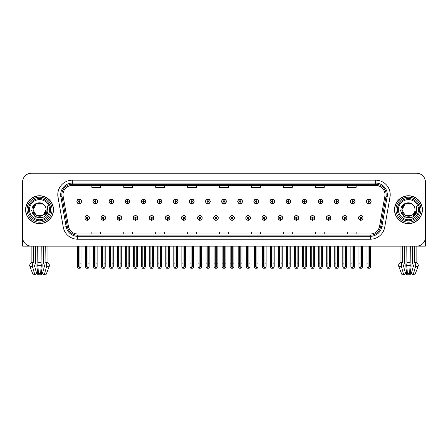 <?xml version="1.0" encoding="UTF-8"?>
<svg xmlns="http://www.w3.org/2000/svg" width="448" height="448" viewBox="0 0 448 448"><rect width="100%" height="100%" fill="white"/><g stroke="black" fill="none" stroke-linecap="round" stroke-linejoin="round"><path stroke-width="0.67" d="M229.723 217.941A2.324 2.324 0 0 0 232.047 220.265A2.324 2.324 0 0 0 234.371 217.941A2.324 2.324 0 0 0 232.047 215.617A2.324 2.324 0 0 0 229.723 217.941M245.818 217.941A2.324 2.324 0 0 0 248.142 220.265A2.324 2.324 0 0 0 250.466 217.941A2.324 2.324 0 0 0 248.142 215.617A2.324 2.324 0 0 0 245.818 217.941M261.906 217.941A2.324 2.324 0 0 0 264.23 220.265A2.324 2.324 0 0 0 266.554 217.941A2.324 2.324 0 0 0 264.23 215.617A2.324 2.324 0 0 0 261.906 217.941M310.19 217.941A2.324 2.324 0 0 0 312.514 220.265A2.324 2.324 0 0 0 314.838 217.941A2.324 2.324 0 0 0 312.514 215.617A2.324 2.324 0 0 0 310.19 217.941M342.373 217.941A2.324 2.324 0 0 0 344.697 220.265A2.324 2.324 0 0 0 347.021 217.941A2.324 2.324 0 0 0 344.697 215.617A2.324 2.324 0 0 0 342.373 217.941M326.284 217.941A2.324 2.324 0 0 0 328.608 220.265A2.324 2.324 0 0 0 330.932 217.941A2.324 2.324 0 0 0 328.608 215.617A2.324 2.324 0 0 0 326.284 217.941M278.001 217.941A2.324 2.324 0 0 0 280.325 220.265A2.324 2.324 0 0 0 282.649 217.941A2.324 2.324 0 0 0 280.325 215.617A2.324 2.324 0 0 0 278.001 217.941M213.629 217.941A2.324 2.324 0 0 0 215.953 220.265A2.324 2.324 0 0 0 218.277 217.941A2.324 2.324 0 0 0 215.953 215.617A2.324 2.324 0 0 0 213.629 217.941M197.534 217.941A2.324 2.324 0 0 0 199.858 220.265A2.324 2.324 0 0 0 202.182 217.941A2.324 2.324 0 0 0 199.858 215.617A2.324 2.324 0 0 0 197.534 217.941M181.446 217.941A2.324 2.324 0 0 0 183.77 220.265A2.324 2.324 0 0 0 186.094 217.941A2.324 2.324 0 0 0 183.77 215.617A2.324 2.324 0 0 0 181.446 217.941M165.351 217.941A2.324 2.324 0 0 0 167.675 220.265A2.324 2.324 0 0 0 169.999 217.941A2.324 2.324 0 0 0 167.675 215.617A2.324 2.324 0 0 0 165.351 217.941M149.257 217.941A2.324 2.324 0 0 0 151.581 220.265A2.324 2.324 0 0 0 153.905 217.941A2.324 2.324 0 0 0 151.581 215.617A2.324 2.324 0 0 0 149.257 217.941M133.162 217.941A2.324 2.324 0 0 0 135.486 220.265A2.324 2.324 0 0 0 137.81 217.941A2.324 2.324 0 0 0 135.486 215.617A2.324 2.324 0 0 0 133.162 217.941M117.068 217.941A2.324 2.324 0 0 0 119.392 220.265A2.324 2.324 0 0 0 121.716 217.941A2.324 2.324 0 0 0 119.392 215.617A2.324 2.324 0 0 0 117.068 217.941M100.979 217.941A2.324 2.324 0 0 0 103.303 220.265A2.324 2.324 0 0 0 105.627 217.941A2.324 2.324 0 0 0 103.303 215.617A2.324 2.324 0 0 0 100.979 217.941M84.885 217.941A2.324 2.324 0 0 0 87.209 220.265A2.324 2.324 0 0 0 89.533 217.941A2.324 2.324 0 0 0 87.209 215.617A2.324 2.324 0 0 0 84.885 217.941M294.095 217.941A2.324 2.324 0 0 0 296.419 220.265A2.324 2.324 0 0 0 298.743 217.941A2.324 2.324 0 0 0 296.419 215.617A2.324 2.324 0 0 0 294.095 217.941M221.676 201.443A2.324 2.324 0 0 0 224 203.767A2.324 2.324 0 0 0 226.324 201.443A2.324 2.324 0 0 0 224 199.119A2.324 2.324 0 0 0 221.676 201.443M237.77 201.443A2.324 2.324 0 0 0 240.094 203.767A2.324 2.324 0 0 0 242.418 201.443A2.324 2.324 0 0 0 240.094 199.119A2.324 2.324 0 0 0 237.77 201.443M253.865 201.443A2.324 2.324 0 0 0 256.189 203.767A2.324 2.324 0 0 0 258.513 201.443A2.324 2.324 0 0 0 256.189 199.119A2.324 2.324 0 0 0 253.865 201.443M302.142 201.443A2.324 2.324 0 0 0 304.466 203.767A2.324 2.324 0 0 0 306.79 201.443A2.324 2.324 0 0 0 304.466 199.119A2.324 2.324 0 0 0 302.142 201.443M318.237 201.443A2.324 2.324 0 0 0 320.561 203.767A2.324 2.324 0 0 0 322.885 201.443A2.324 2.324 0 0 0 320.561 199.119A2.324 2.324 0 0 0 318.237 201.443M334.326 201.443A2.324 2.324 0 0 0 336.65 203.767A2.324 2.324 0 0 0 338.974 201.443A2.324 2.324 0 0 0 336.65 199.119A2.324 2.324 0 0 0 334.326 201.443M269.954 201.443A2.324 2.324 0 0 0 272.278 203.767A2.324 2.324 0 0 0 274.602 201.443A2.324 2.324 0 0 0 272.278 199.119A2.324 2.324 0 0 0 269.954 201.443M350.42 201.443A2.324 2.324 0 0 0 352.744 203.767A2.324 2.324 0 0 0 355.068 201.443A2.324 2.324 0 0 0 352.744 199.119A2.324 2.324 0 0 0 350.42 201.443M205.582 201.443A2.324 2.324 0 0 0 207.906 203.767A2.324 2.324 0 0 0 210.23 201.443A2.324 2.324 0 0 0 207.906 199.119A2.324 2.324 0 0 0 205.582 201.443M189.487 201.443A2.324 2.324 0 0 0 191.811 203.767A2.324 2.324 0 0 0 194.135 201.443A2.324 2.324 0 0 0 191.811 199.119A2.324 2.324 0 0 0 189.487 201.443M173.398 201.443A2.324 2.324 0 0 0 175.722 203.767A2.324 2.324 0 0 0 178.046 201.443A2.324 2.324 0 0 0 175.722 199.119A2.324 2.324 0 0 0 173.398 201.443M157.304 201.443A2.324 2.324 0 0 0 159.628 203.767A2.324 2.324 0 0 0 161.952 201.443A2.324 2.324 0 0 0 159.628 199.119A2.324 2.324 0 0 0 157.304 201.443M141.21 201.443A2.324 2.324 0 0 0 143.534 203.767A2.324 2.324 0 0 0 145.858 201.443A2.324 2.324 0 0 0 143.534 199.119A2.324 2.324 0 0 0 141.21 201.443M125.115 201.443A2.324 2.324 0 0 0 127.439 203.767A2.324 2.324 0 0 0 129.763 201.443A2.324 2.324 0 0 0 127.439 199.119A2.324 2.324 0 0 0 125.115 201.443M109.026 201.443A2.324 2.324 0 0 0 111.35 203.767A2.324 2.324 0 0 0 113.674 201.443A2.324 2.324 0 0 0 111.35 199.119A2.324 2.324 0 0 0 109.026 201.443M92.932 201.443A2.324 2.324 0 0 0 95.256 203.767A2.324 2.324 0 0 0 97.58 201.443A2.324 2.324 0 0 0 95.256 199.119A2.324 2.324 0 0 0 92.932 201.443M76.838 201.443A2.324 2.324 0 0 0 79.162 203.767A2.324 2.324 0 0 0 81.486 201.443A2.324 2.324 0 0 0 79.162 199.119A2.324 2.324 0 0 0 76.838 201.443M286.048 201.443A2.324 2.324 0 0 0 288.372 203.767A2.324 2.324 0 0 0 290.696 201.443A2.324 2.324 0 0 0 288.372 199.119A2.324 2.324 0 0 0 286.048 201.443M358.467 217.941A2.324 2.324 0 0 0 360.791 220.265A2.324 2.324 0 0 0 363.115 217.941A2.324 2.324 0 0 0 360.791 215.617A2.324 2.324 0 0 0 358.467 217.941M366.514 201.443A2.324 2.324 0 0 0 368.838 203.767A2.324 2.324 0 0 0 371.162 201.443A2.324 2.324 0 0 0 368.838 199.119A2.324 2.324 0 0 0 366.514 201.443M409.965 246.148L409.965 262.606A3.198 0.829 90 0 0 410.239 264.986L409.494 273.678L410.189 274.764L411.034 266.661A3.198 0.829 90 0 0 410.816 263.088L410.715 246.148L412.569 246.148L412.569 262.606A3.198 2.257 -90 0 0 413.319 264.986L413.582 265.574L411.281 273.678L413.185 274.764L415.486 266.661A3.198 2.257 -90 0 0 414.898 263.088L414.624 262.606L416.881 262.606L416.881 246.148L425.37 246.148L425.37 181.95A8.714 8.714 0 0 0 416.651 173.236L31.349 173.236A8.714 8.714 0 0 0 22.63 181.95L22.63 246.148L31.119 246.148L31.119 262.606L33.376 262.606L33.102 263.088A3.198 2.257 90 0 0 32.514 266.661L34.815 274.764L36.719 273.678L34.418 265.574L34.681 264.986A3.198 2.257 90 0 0 35.431 262.606L35.431 246.148L37.285 246.148L37.184 263.088A3.198 0.829 -90 0 0 36.966 266.661L37.811 274.764L38.506 273.678L37.761 264.986A3.198 0.829 -90 0 0 38.035 262.606L38.035 246.148M41.042 246.148L41.042 262.606A3.198 0.829 90 0 0 41.317 264.986L40.572 273.678L41.266 274.764L42.112 266.661A3.198 0.829 90 0 0 41.894 263.088L41.793 246.148L43.646 246.148L43.646 262.606A3.198 2.257 -90 0 0 44.397 264.986L44.66 265.574L42.358 273.678L44.262 274.764L45.993 274.764L49.134 266.661A3.198 3.086 90 0 0 48.334 263.088L48.048 262.825A0.291 0.28 -90 0 1 47.958 262.606L47.958 246.148L48.832 246.148M399.168 246.148L400.042 246.148L400.042 262.606L402.298 262.606L402.024 263.088A3.198 2.257 90 0 0 401.436 266.661L403.738 274.764L405.642 273.678L403.34 265.574L403.603 264.986A3.198 2.257 90 0 0 404.354 262.606L404.354 246.148L406.207 246.148L406.106 263.088A3.198 0.829 -90 0 0 405.888 266.661L406.734 274.764L407.428 273.678L406.683 264.986A3.198 0.829 -90 0 0 406.958 262.606L406.958 246.148M25.598 209.692A13.944 13.944 0 0 0 39.542 223.636A13.944 13.944 0 0 0 53.48 209.692A13.944 13.944 0 0 0 39.542 195.748A13.944 13.944 0 0 0 25.598 209.692M394.52 209.692A13.944 13.944 0 0 0 408.458 223.636A13.944 13.944 0 0 0 422.402 209.692A13.944 13.944 0 0 0 408.458 195.748A13.944 13.944 0 0 0 394.52 209.692M63.011 194.706A9.296 9.296 0 0 1 72.307 185.41L375.693 185.41A9.296 9.296 0 0 1 384.849 196.319L379.562 226.296A9.296 9.296 0 0 1 370.406 233.979L77.594 233.979A9.296 9.296 0 0 1 68.438 226.296L63.151 196.319A9.296 9.296 0 0 1 63.011 194.706M61.846 194.706A10.455 10.455 0 0 0 62.009 196.521L67.295 226.498A10.455 10.455 0 0 0 77.594 235.138L370.406 235.138A10.455 10.455 0 0 0 380.705 226.498L385.991 196.521A10.455 10.455 0 0 0 375.693 184.246L72.307 184.246A10.455 10.455 0 0 0 61.846 194.706M58.005 197.226A14.526 14.526 0 0 1 72.307 180.18L375.693 180.18A14.526 14.526 0 0 1 389.995 197.226L384.714 227.203A14.526 14.526 0 0 1 370.406 239.21L77.594 239.21A14.526 14.526 0 0 1 63.286 227.203L58.005 197.226L60.861 196.722A11.62 11.62 0 0 1 72.307 183.086L375.693 183.086A11.62 11.62 0 0 1 387.139 196.722L381.853 226.699A11.62 11.62 0 0 1 370.406 236.303L77.594 236.303A11.62 11.62 0 0 1 66.147 226.699L60.861 196.722A11.62 11.62 0 0 1 60.687 194.706M416.651 173.236L31.349 173.236M22.63 181.95L22.63 237.434A8.714 8.714 0 0 0 31.349 246.148L416.651 246.148A8.714 8.714 0 0 0 425.37 237.434L425.37 181.95M219.643 185.41L219.643 187.376L228.357 187.376L228.357 185.41M187.69 185.41L187.69 187.376L196.403 187.376L196.403 185.41M155.736 185.41L155.736 187.376L164.45 187.376L164.45 185.41M123.782 185.41L123.782 187.376L132.496 187.376L132.496 185.41M91.829 185.41L91.829 187.376L100.542 187.376L100.542 185.41M251.597 185.41L251.597 187.376L260.31 187.376L260.31 185.41M283.55 185.41L283.55 187.376L292.264 187.376L292.264 185.41M315.504 185.41L315.504 187.376L324.218 187.376L324.218 185.41M347.458 185.41L347.458 187.376L356.171 187.376L356.171 185.41M228.357 233.979L228.357 232.014L219.643 232.014L219.643 233.979M196.403 233.979L196.403 232.014L187.69 232.014L187.69 233.979M164.45 233.979L164.45 232.014L155.736 232.014L155.736 233.979M132.496 233.979L132.496 232.014L123.782 232.014L123.782 233.979M100.542 233.979L100.542 232.014L91.829 232.014L91.829 233.979M260.31 233.979L260.31 232.014L251.597 232.014L251.597 233.979M292.264 233.979L292.264 232.014L283.55 232.014L283.55 233.979M324.218 233.979L324.218 232.014L315.504 232.014L315.504 233.979M356.171 233.979L356.171 232.014L347.458 232.014L347.458 233.979M361.519 246.148L361.519 266.566L360.791 267.602L360.063 266.566L360.063 263.872L358.904 263.872L358.904 266.773L359.744 268.229L361.844 268.229L362.678 266.773L362.678 246.148M360.758 218.669L360.696 220.119A2.178 2.178 0 0 1 358.613 217.941A2.178 2.178 0 0 1 360.791 215.762A2.178 2.178 0 0 1 362.97 217.941A2.178 2.178 0 0 1 360.886 220.119L360.825 218.669A0.728 0.728 0 0 0 361.519 217.941A0.728 0.728 0 0 0 360.791 217.218A0.728 0.728 0 0 0 360.063 217.941A0.728 0.728 0 0 0 360.758 218.669L360.78 218.232A0.291 0.291 0 0 1 360.5 217.941A0.291 0.291 0 0 1 360.791 217.655A0.291 0.291 0 0 1 361.082 217.941A0.291 0.291 0 0 1 360.802 218.232L360.825 218.669M358.904 246.148L358.904 263.872M360.063 246.148L360.063 263.872M361.519 263.872L362.678 263.872M369.566 246.148L369.566 266.566L368.838 267.602L368.11 266.566L368.11 263.872L366.951 263.872L366.951 266.773L367.791 268.229L369.886 268.229L370.726 266.773L370.726 246.148M368.805 202.171L368.743 203.622A2.178 2.178 0 0 1 366.66 201.443A2.178 2.178 0 0 1 368.838 199.265A2.178 2.178 0 0 1 371.017 201.443A2.178 2.178 0 0 1 368.934 203.622L368.872 202.171A0.728 0.728 0 0 0 369.566 201.443A0.728 0.728 0 0 0 368.838 200.715A0.728 0.728 0 0 0 368.11 201.443A0.728 0.728 0 0 0 368.805 202.171L368.827 201.734A0.291 0.291 0 0 1 368.547 201.443A0.291 0.291 0 0 1 368.838 201.152A0.291 0.291 0 0 1 369.13 201.443A0.291 0.291 0 0 1 368.85 201.734L368.872 202.171M366.951 246.148L366.951 263.872M368.11 246.148L368.11 263.872M369.566 263.872L370.726 263.872M345.425 246.148L345.425 266.566L344.697 267.602L343.974 266.566L343.974 263.872L342.81 263.872L342.81 266.773L343.65 268.229L345.75 268.229L346.584 266.773L346.584 246.148M344.669 218.669L344.602 220.119A2.178 2.178 0 0 1 342.518 217.941A2.178 2.178 0 0 1 344.697 215.762A2.178 2.178 0 0 1 346.875 217.941A2.178 2.178 0 0 1 344.792 220.119L344.73 218.669A0.728 0.728 0 0 0 345.425 217.941A0.728 0.728 0 0 0 344.697 217.218A0.728 0.728 0 0 0 343.974 217.941A0.728 0.728 0 0 0 344.669 218.669L344.686 218.232A0.291 0.291 0 0 1 344.406 217.941A0.291 0.291 0 0 1 344.697 217.655A0.291 0.291 0 0 1 344.988 217.941A0.291 0.291 0 0 1 344.714 218.232L344.73 218.669M342.81 246.148L342.81 263.872M343.974 246.148L343.974 263.872M345.425 263.872L346.584 263.872M329.33 246.148L329.33 266.566L328.608 267.602L327.88 266.566L327.88 263.872L326.715 263.872L326.715 266.773L327.555 268.229L329.655 268.229L330.495 266.773L330.495 246.148M328.574 218.669L328.513 220.119A2.178 2.178 0 0 1 326.424 217.941A2.178 2.178 0 0 1 328.608 215.762A2.178 2.178 0 0 1 330.786 217.941A2.178 2.178 0 0 1 328.703 220.119L328.636 218.669A0.728 0.728 0 0 0 329.33 217.941A0.728 0.728 0 0 0 328.608 217.218A0.728 0.728 0 0 0 327.88 217.941A0.728 0.728 0 0 0 328.574 218.669L328.591 218.232A0.291 0.291 0 0 1 328.317 217.941A0.291 0.291 0 0 1 328.608 217.655A0.291 0.291 0 0 1 328.894 217.941A0.291 0.291 0 0 1 328.619 218.232L328.636 218.669M326.715 246.148L326.715 263.872M327.88 246.148L327.88 263.872M329.33 263.872L330.495 263.872M313.236 246.148L313.236 266.566L312.514 267.602L311.786 266.566L311.786 263.872L310.626 263.872L310.626 266.773L311.461 268.229L313.561 268.229L314.401 266.773L314.401 246.148M312.48 218.669L312.418 220.119A2.178 2.178 0 0 1 310.335 217.941A2.178 2.178 0 0 1 312.514 215.762A2.178 2.178 0 0 1 314.692 217.941A2.178 2.178 0 0 1 312.609 220.119L312.542 218.669A0.728 0.728 0 0 0 313.236 217.941A0.728 0.728 0 0 0 312.514 217.218A0.728 0.728 0 0 0 311.786 217.941A0.728 0.728 0 0 0 312.48 218.669L312.502 218.232A0.291 0.291 0 0 1 312.222 217.941A0.291 0.291 0 0 1 312.514 217.655A0.291 0.291 0 0 1 312.805 217.941A0.291 0.291 0 0 1 312.525 218.232L312.542 218.669M310.626 246.148L310.626 263.872M311.786 246.148L311.786 263.872M313.236 263.872L314.401 263.872M353.472 246.148L353.472 266.566L352.744 267.602L352.022 266.566L352.022 263.872L350.857 263.872L350.857 266.773L351.697 268.229L353.797 268.229L354.631 266.773L354.631 246.148M352.716 202.171L352.649 203.622A2.178 2.178 0 0 1 350.566 201.443A2.178 2.178 0 0 1 352.744 199.265A2.178 2.178 0 0 1 354.922 201.443A2.178 2.178 0 0 1 352.839 203.622L352.778 202.171A0.728 0.728 0 0 0 353.472 201.443A0.728 0.728 0 0 0 352.744 200.715A0.728 0.728 0 0 0 352.022 201.443A0.728 0.728 0 0 0 352.716 202.171L352.733 201.734A0.291 0.291 0 0 1 352.453 201.443A0.291 0.291 0 0 1 352.744 201.152A0.291 0.291 0 0 1 353.035 201.443A0.291 0.291 0 0 1 352.755 201.734L352.778 202.171M350.857 246.148L350.857 263.872M352.022 246.148L352.022 263.872M353.472 263.872L354.631 263.872M337.378 246.148L337.378 266.566L336.65 267.602L335.927 266.566L335.927 263.872L334.762 263.872L334.762 266.773L335.602 268.229L337.702 268.229L338.542 266.773L338.542 246.148M336.622 202.171L336.554 203.622A2.178 2.178 0 0 1 334.471 201.443A2.178 2.178 0 0 1 336.65 199.265A2.178 2.178 0 0 1 338.828 201.443A2.178 2.178 0 0 1 336.745 203.622L336.683 202.171A0.728 0.728 0 0 0 337.378 201.443A0.728 0.728 0 0 0 336.65 200.715A0.728 0.728 0 0 0 335.927 201.443A0.728 0.728 0 0 0 336.622 202.171L336.638 201.734A0.291 0.291 0 0 1 336.364 201.443A0.291 0.291 0 0 1 336.65 201.152A0.291 0.291 0 0 1 336.941 201.443A0.291 0.291 0 0 1 336.666 201.734L336.683 202.171M334.762 246.148L334.762 263.872M335.927 246.148L335.927 263.872M337.378 263.872L338.542 263.872M321.283 246.148L321.283 266.566L320.561 267.602L319.833 266.566L319.833 263.872L318.668 263.872L318.668 266.773L319.508 268.229L321.608 268.229L322.448 266.773L322.448 246.148M320.527 202.171L320.466 203.622A2.178 2.178 0 0 1 318.382 201.443A2.178 2.178 0 0 1 320.561 199.265A2.178 2.178 0 0 1 322.739 201.443A2.178 2.178 0 0 1 320.656 203.622L320.589 202.171A0.728 0.728 0 0 0 321.283 201.443A0.728 0.728 0 0 0 320.561 200.715A0.728 0.728 0 0 0 319.833 201.443A0.728 0.728 0 0 0 320.527 202.171L320.544 201.734A0.291 0.291 0 0 1 320.27 201.443A0.291 0.291 0 0 1 320.561 201.152A0.291 0.291 0 0 1 320.852 201.443A0.291 0.291 0 0 1 320.572 201.734L320.589 202.171M318.668 246.148L318.668 263.872M319.833 246.148L319.833 263.872M321.283 263.872L322.448 263.872M305.194 246.148L305.194 266.566L304.466 267.602L303.738 266.566L303.738 263.872L302.579 263.872L302.579 266.773L303.414 268.229L305.514 268.229L306.354 266.773L306.354 246.148M304.433 202.171L304.371 203.622A2.178 2.178 0 0 1 302.288 201.443A2.178 2.178 0 0 1 304.466 199.265A2.178 2.178 0 0 1 306.645 201.443A2.178 2.178 0 0 1 304.562 203.622L304.5 202.171A0.728 0.728 0 0 0 305.194 201.443A0.728 0.728 0 0 0 304.466 200.715A0.728 0.728 0 0 0 303.738 201.443A0.728 0.728 0 0 0 304.433 202.171L304.455 201.734A0.291 0.291 0 0 1 304.175 201.443A0.291 0.291 0 0 1 304.466 201.152A0.291 0.291 0 0 1 304.758 201.443A0.291 0.291 0 0 1 304.478 201.734L304.5 202.171M302.579 246.148L302.579 263.872M303.738 246.148L303.738 263.872M305.194 263.872L306.354 263.872M41.266 274.764L37.811 274.764M40.572 273.678L38.506 273.678M33.376 246.148L33.376 262.606M44.262 274.764L46.564 266.661A3.198 2.257 -90 0 0 45.976 263.088L45.702 246.148M31.119 262.606A0.291 0.28 90 0 1 31.03 262.825L30.744 263.088A3.198 3.086 -90 0 0 29.943 266.661L33.085 274.764L34.815 274.764M22.63 228.284L22.63 225.378M22.63 223.042A5.807 5.807 0 0 0 22.4 223.054L22.4 199.237A5.807 5.807 0 0 1 22.63 197.607M410.189 274.764L406.734 274.764M409.494 273.678L407.428 273.678M402.298 246.148L402.298 262.606M414.624 262.606L414.624 246.148M400.042 262.606A0.291 0.28 90 0 1 399.952 262.825L399.666 263.088A3.198 3.086 -90 0 0 398.866 266.661L402.007 274.764L403.738 274.764M413.185 274.764L414.915 274.764L418.057 266.661A3.198 3.086 90 0 0 417.256 263.088L416.97 262.825A0.291 0.28 -90 0 1 416.881 262.606M425.37 225.378L425.37 228.284M425.37 197.607A5.807 5.807 0 0 1 425.6 199.237L425.6 223.054A5.807 5.807 0 0 0 425.37 223.042M49.594 209.692A10.052 10.052 0 0 1 39.542 219.744A10.052 10.052 0 0 1 29.484 209.692A10.052 10.052 0 0 1 39.542 199.64A10.052 10.052 0 0 1 49.594 209.692M43.12 215.197L36.254 215.382L32.973 209.692C32.57 201.219 46.508 201.219 46.105 209.692C46.508 218.165 32.57 218.165 32.973 209.692C32.693 214.9 39.502 218.249 43.45 214.967A6.569 6.569 0 0 0 44.862 205.845C41.485 200.094 31.892 203.19 32.038 209.692C31.276 218.702 45.416 220.724 47.729 212.195L48.104 209.692L47.062 205.598L47.41 209.692C46.962 212.111 45.646 213.864 43.45 214.967L42.823 215.382L36.254 215.382L32.973 209.692L36.254 204.008M25.743 209.692A13.798 13.798 0 0 1 39.542 195.894A13.798 13.798 0 0 1 53.334 209.692A13.798 13.798 0 0 1 39.542 223.49A13.798 13.798 0 0 1 25.743 209.692M46.105 209.692C46.508 218.165 32.57 218.165 32.973 209.692C32.57 201.219 46.508 201.219 46.105 209.692L43.45 214.973M38.22 203.258C34.972 204.148 33.225 206.293 32.973 209.692L36.254 204.008L42.823 204.008L44.862 205.845M47.062 205.598L47.835 207.564M47.734 212.184L43.82 217.112L35.258 217.112L30.974 209.692M418.516 209.692A10.052 10.052 0 0 1 408.458 219.744A10.052 10.052 0 0 1 398.406 209.692A10.052 10.052 0 0 1 408.458 199.64A10.052 10.052 0 0 1 418.516 209.692M415.027 209.692C415.43 218.165 401.492 218.165 401.895 209.692C401.492 201.219 415.43 201.219 415.027 209.692C415.43 218.165 401.492 218.165 401.895 209.692C401.492 201.219 415.43 201.219 415.027 209.692C415.43 218.165 401.492 218.165 401.895 209.692C401.615 214.9 408.425 218.249 412.373 214.967A6.569 6.569 0 0 0 413.784 205.845C410.407 200.094 400.814 203.19 400.96 209.692C400.198 218.702 414.338 220.724 416.651 212.195L417.026 209.692L415.985 205.598L416.332 209.692C415.884 212.111 414.568 213.864 412.373 214.967L411.746 215.382L405.177 215.382L401.895 209.692L405.177 204.008M394.666 209.692A13.798 13.798 0 0 1 408.458 195.894A13.798 13.798 0 0 1 422.257 209.692A13.798 13.798 0 0 1 408.458 223.49A13.798 13.798 0 0 1 394.666 209.692M407.142 203.258C403.894 204.148 402.147 206.293 401.895 209.692L405.177 204.008L411.746 204.008L413.784 205.845M415.985 205.598L416.758 207.57M416.651 212.195L412.742 217.112L404.18 217.112L399.896 209.692L404.18 217.112L412.742 217.112L417.026 209.692M297.147 246.148L297.147 266.566L296.419 267.602L295.691 266.566L295.691 263.872L294.532 263.872L294.532 266.773L295.372 268.229L297.466 268.229L298.306 266.773L298.306 246.148M296.386 218.669L296.324 220.119A2.178 2.178 0 0 1 294.241 217.941A2.178 2.178 0 0 1 296.419 215.762A2.178 2.178 0 0 1 298.598 217.941A2.178 2.178 0 0 1 296.514 220.119L296.453 218.669A0.728 0.728 0 0 0 297.147 217.941A0.728 0.728 0 0 0 296.419 217.218A0.728 0.728 0 0 0 295.691 217.941A0.728 0.728 0 0 0 296.386 218.669L296.408 218.232A0.291 0.291 0 0 1 296.128 217.941A0.291 0.291 0 0 1 296.419 217.655A0.291 0.291 0 0 1 296.71 217.941A0.291 0.291 0 0 1 296.43 218.232L296.453 218.669M294.532 246.148L294.532 263.872M295.691 246.148L295.691 263.872M297.147 263.872L298.306 263.872M281.053 246.148L281.053 266.566L280.325 267.602L279.602 266.566L279.602 263.872L278.438 263.872L278.438 266.773L279.278 268.229L281.378 268.229L282.212 266.773L282.212 246.148M280.297 218.669L280.23 220.119A2.178 2.178 0 0 1 278.146 217.941A2.178 2.178 0 0 1 280.325 215.762A2.178 2.178 0 0 1 282.503 217.941A2.178 2.178 0 0 1 280.42 220.119L280.358 218.669A0.728 0.728 0 0 0 281.053 217.941A0.728 0.728 0 0 0 280.325 217.218A0.728 0.728 0 0 0 279.602 217.941A0.728 0.728 0 0 0 280.297 218.669L280.314 218.232A0.291 0.291 0 0 1 280.034 217.941A0.291 0.291 0 0 1 280.325 217.655A0.291 0.291 0 0 1 280.616 217.941A0.291 0.291 0 0 1 280.336 218.232L280.358 218.669M278.438 246.148L278.438 263.872M279.602 246.148L279.602 263.872M281.053 263.872L282.212 263.872M264.958 246.148L264.958 266.566L264.23 267.602L263.508 266.566L263.508 263.872L262.343 263.872L262.343 266.773L263.183 268.229L265.283 268.229L266.123 266.773L266.123 246.148M264.202 218.669L264.135 220.119A2.178 2.178 0 0 1 262.052 217.941A2.178 2.178 0 0 1 264.23 215.762A2.178 2.178 0 0 1 266.409 217.941A2.178 2.178 0 0 1 264.326 220.119L264.264 218.669A0.728 0.728 0 0 0 264.958 217.941A0.728 0.728 0 0 0 264.23 217.218A0.728 0.728 0 0 0 263.508 217.941A0.728 0.728 0 0 0 264.202 218.669L264.219 218.232A0.291 0.291 0 0 1 263.945 217.941A0.291 0.291 0 0 1 264.23 217.655A0.291 0.291 0 0 1 264.522 217.941A0.291 0.291 0 0 1 264.247 218.232L264.264 218.669M262.343 246.148L262.343 263.872M263.508 246.148L263.508 263.872M264.958 263.872L266.123 263.872M289.1 246.148L289.1 266.566L288.372 267.602L287.644 266.566L287.644 263.872L286.485 263.872L286.485 266.773L287.325 268.229L289.425 268.229L290.259 266.773L290.259 246.148M288.338 202.171L288.277 203.622A2.178 2.178 0 0 1 286.194 201.443A2.178 2.178 0 0 1 288.372 199.265A2.178 2.178 0 0 1 290.55 201.443A2.178 2.178 0 0 1 288.467 203.622L288.406 202.171A0.728 0.728 0 0 0 289.1 201.443A0.728 0.728 0 0 0 288.372 200.715A0.728 0.728 0 0 0 287.644 201.443A0.728 0.728 0 0 0 288.338 202.171L288.361 201.734A0.291 0.291 0 0 1 288.081 201.443A0.291 0.291 0 0 1 288.372 201.152A0.291 0.291 0 0 1 288.663 201.443A0.291 0.291 0 0 1 288.383 201.734L288.406 202.171M286.485 246.148L286.485 263.872M287.644 246.148L287.644 263.872M289.1 263.872L290.259 263.872M273.006 246.148L273.006 266.566L272.278 267.602L271.555 266.566L271.555 263.872L270.39 263.872L270.39 266.773L271.23 268.229L273.33 268.229L274.17 266.773L274.17 246.148M272.25 202.171L272.182 203.622A2.178 2.178 0 0 1 270.099 201.443A2.178 2.178 0 0 1 272.278 199.265A2.178 2.178 0 0 1 274.456 201.443A2.178 2.178 0 0 1 272.373 203.622L272.311 202.171A0.728 0.728 0 0 0 273.006 201.443A0.728 0.728 0 0 0 272.278 200.715A0.728 0.728 0 0 0 271.555 201.443A0.728 0.728 0 0 0 272.25 202.171L272.266 201.734A0.291 0.291 0 0 1 271.986 201.443A0.291 0.291 0 0 1 272.278 201.152A0.291 0.291 0 0 1 272.569 201.443A0.291 0.291 0 0 1 272.294 201.734L272.311 202.171M270.39 246.148L270.39 263.872M271.555 246.148L271.555 263.872M273.006 263.872L274.17 263.872M256.911 246.148L256.911 266.566L256.189 267.602L255.461 266.566L255.461 263.872L254.296 263.872L254.296 266.773L255.136 268.229L257.236 268.229L258.076 266.773L258.076 246.148M256.155 202.171L256.094 203.622A2.178 2.178 0 0 1 254.01 201.443A2.178 2.178 0 0 1 256.189 199.265A2.178 2.178 0 0 1 258.367 201.443A2.178 2.178 0 0 1 256.284 203.622L256.217 202.171A0.728 0.728 0 0 0 256.911 201.443A0.728 0.728 0 0 0 256.189 200.715A0.728 0.728 0 0 0 255.461 201.443A0.728 0.728 0 0 0 256.155 202.171L256.172 201.734A0.291 0.291 0 0 1 255.898 201.443A0.291 0.291 0 0 1 256.189 201.152A0.291 0.291 0 0 1 256.474 201.443A0.291 0.291 0 0 1 256.2 201.734L256.217 202.171M254.296 246.148L254.296 263.872M255.461 246.148L255.461 263.872M256.911 263.872L258.076 263.872M248.864 246.148L248.864 266.566L248.142 267.602L247.414 266.566L247.414 263.872L246.249 263.872L246.249 266.773L247.089 268.229L249.189 268.229L250.029 266.773L250.029 246.148M248.108 218.669L248.046 220.119A2.178 2.178 0 0 1 245.963 217.941A2.178 2.178 0 0 1 248.142 215.762A2.178 2.178 0 0 1 250.32 217.941A2.178 2.178 0 0 1 248.237 220.119L248.17 218.669A0.728 0.728 0 0 0 248.864 217.941A0.728 0.728 0 0 0 248.142 217.218A0.728 0.728 0 0 0 247.414 217.941A0.728 0.728 0 0 0 248.108 218.669L248.125 218.232A0.291 0.291 0 0 1 247.85 217.941A0.291 0.291 0 0 1 248.142 217.655A0.291 0.291 0 0 1 248.433 217.941A0.291 0.291 0 0 1 248.153 218.232L248.17 218.669M246.249 246.148L246.249 263.872M247.414 246.148L247.414 263.872M248.864 263.872L250.029 263.872M232.775 246.148L232.775 266.566L232.047 267.602L231.319 266.566L231.319 263.872L230.16 263.872L230.16 266.773L230.994 268.229L233.094 268.229L233.934 266.773L233.934 246.148M232.014 218.669L231.952 220.119A2.178 2.178 0 0 1 229.869 217.941A2.178 2.178 0 0 1 232.047 215.762A2.178 2.178 0 0 1 234.226 217.941A2.178 2.178 0 0 1 232.142 220.119L232.081 218.669A0.728 0.728 0 0 0 232.775 217.941A0.728 0.728 0 0 0 232.047 217.218A0.728 0.728 0 0 0 231.319 217.941A0.728 0.728 0 0 0 232.014 218.669L232.036 218.232A0.291 0.291 0 0 1 231.756 217.941A0.291 0.291 0 0 1 232.047 217.655A0.291 0.291 0 0 1 232.338 217.941A0.291 0.291 0 0 1 232.058 218.232L232.081 218.669M230.16 246.148L230.16 263.872M231.319 246.148L231.319 263.872M232.775 263.872L233.934 263.872M216.681 246.148L216.681 266.566L215.953 267.602L215.225 266.566L215.225 263.872L214.066 263.872L214.066 266.773L214.906 268.229L217.006 268.229L217.84 266.773L217.84 246.148M215.919 218.669L215.858 220.119A2.178 2.178 0 0 1 213.774 217.941A2.178 2.178 0 0 1 215.953 215.762A2.178 2.178 0 0 1 218.131 217.941A2.178 2.178 0 0 1 216.048 220.119L215.986 218.669A0.728 0.728 0 0 0 216.681 217.941A0.728 0.728 0 0 0 215.953 217.218A0.728 0.728 0 0 0 215.225 217.941A0.728 0.728 0 0 0 215.919 218.669L215.942 218.232A0.291 0.291 0 0 1 215.662 217.941A0.291 0.291 0 0 1 215.953 217.655A0.291 0.291 0 0 1 216.244 217.941A0.291 0.291 0 0 1 215.964 218.232L215.986 218.669M214.066 246.148L214.066 263.872M215.225 246.148L215.225 263.872M216.681 263.872L217.84 263.872M200.586 246.148L200.586 266.566L199.858 267.602L199.136 266.566L199.136 263.872L197.971 263.872L197.971 266.773L198.811 268.229L200.911 268.229L201.751 266.773L201.751 246.148M199.83 218.669L199.763 220.119A2.178 2.178 0 0 1 197.68 217.941A2.178 2.178 0 0 1 199.858 215.762A2.178 2.178 0 0 1 202.037 217.941A2.178 2.178 0 0 1 199.954 220.119L199.892 218.669A0.728 0.728 0 0 0 200.586 217.941A0.728 0.728 0 0 0 199.858 217.218A0.728 0.728 0 0 0 199.136 217.941A0.728 0.728 0 0 0 199.83 218.669L199.847 218.232A0.291 0.291 0 0 1 199.567 217.941A0.291 0.291 0 0 1 199.858 217.655A0.291 0.291 0 0 1 200.15 217.941A0.291 0.291 0 0 1 199.875 218.232L199.892 218.669M197.971 246.148L197.971 263.872M199.136 246.148L199.136 263.872M200.586 263.872L201.751 263.872M184.492 246.148L184.492 266.566L183.77 267.602L183.042 266.566L183.042 263.872L181.877 263.872L181.877 266.773L182.717 268.229L184.817 268.229L185.657 266.773L185.657 246.148M183.736 218.669L183.674 220.119A2.178 2.178 0 0 1 181.591 217.941A2.178 2.178 0 0 1 183.77 215.762A2.178 2.178 0 0 1 185.948 217.941A2.178 2.178 0 0 1 183.865 220.119L183.798 218.669A0.728 0.728 0 0 0 184.492 217.941A0.728 0.728 0 0 0 183.77 217.218A0.728 0.728 0 0 0 183.042 217.941A0.728 0.728 0 0 0 183.736 218.669L183.753 218.232A0.291 0.291 0 0 1 183.478 217.941A0.291 0.291 0 0 1 183.77 217.655A0.291 0.291 0 0 1 184.055 217.941A0.291 0.291 0 0 1 183.781 218.232L183.798 218.669M181.877 246.148L181.877 263.872M183.042 246.148L183.042 263.872M184.492 263.872L185.657 263.872M240.817 246.148L240.817 266.566L240.094 267.602L239.366 266.566L239.366 263.872L238.207 263.872L238.207 266.773L239.042 268.229L241.142 268.229L241.982 266.773L241.982 246.148M240.061 202.171L239.999 203.622A2.178 2.178 0 0 1 237.916 201.443A2.178 2.178 0 0 1 240.094 199.265A2.178 2.178 0 0 1 242.273 201.443A2.178 2.178 0 0 1 240.19 203.622L240.122 202.171A0.728 0.728 0 0 0 240.817 201.443A0.728 0.728 0 0 0 240.094 200.715A0.728 0.728 0 0 0 239.366 201.443A0.728 0.728 0 0 0 240.061 202.171L240.083 201.734A0.291 0.291 0 0 1 239.803 201.443A0.291 0.291 0 0 1 240.094 201.152A0.291 0.291 0 0 1 240.386 201.443A0.291 0.291 0 0 1 240.106 201.734L240.122 202.171M238.207 246.148L238.207 263.872M239.366 246.148L239.366 263.872M240.817 263.872L241.982 263.872M224.728 246.148L224.728 266.566L224 267.602L223.272 266.566L223.272 263.872L222.113 263.872L222.113 266.773L222.953 268.229L225.047 268.229L225.887 266.773L225.887 246.148M223.966 202.171L223.905 203.622A2.178 2.178 0 0 1 221.822 201.443A2.178 2.178 0 0 1 224 199.265A2.178 2.178 0 0 1 226.178 201.443A2.178 2.178 0 0 1 224.095 203.622L224.034 202.171A0.728 0.728 0 0 0 224.728 201.443A0.728 0.728 0 0 0 224 200.715A0.728 0.728 0 0 0 223.272 201.443A0.728 0.728 0 0 0 223.966 202.171L223.989 201.734A0.291 0.291 0 0 1 223.709 201.443A0.291 0.291 0 0 1 224 201.152A0.291 0.291 0 0 1 224.291 201.443A0.291 0.291 0 0 1 224.011 201.734L224.034 202.171M222.113 246.148L222.113 263.872M223.272 246.148L223.272 263.872M224.728 263.872L225.887 263.872M208.634 246.148L208.634 266.566L207.906 267.602L207.183 266.566L207.183 263.872L206.018 263.872L206.018 266.773L206.858 268.229L208.958 268.229L209.793 266.773L209.793 246.148M207.878 202.171L207.81 203.622A2.178 2.178 0 0 1 205.727 201.443A2.178 2.178 0 0 1 207.906 199.265A2.178 2.178 0 0 1 210.084 201.443A2.178 2.178 0 0 1 208.001 203.622L207.939 202.171A0.728 0.728 0 0 0 208.634 201.443A0.728 0.728 0 0 0 207.906 200.715A0.728 0.728 0 0 0 207.183 201.443A0.728 0.728 0 0 0 207.878 202.171L207.894 201.734A0.291 0.291 0 0 1 207.614 201.443A0.291 0.291 0 0 1 207.906 201.152A0.291 0.291 0 0 1 208.197 201.443A0.291 0.291 0 0 1 207.917 201.734L207.939 202.171M206.018 246.148L206.018 263.872M207.183 246.148L207.183 263.872M208.634 263.872L209.793 263.872M192.539 246.148L192.539 266.566L191.811 267.602L191.089 266.566L191.089 263.872L189.924 263.872L189.924 266.773L190.764 268.229L192.864 268.229L193.704 266.773L193.704 246.148M191.783 202.171L191.716 203.622A2.178 2.178 0 0 1 189.633 201.443A2.178 2.178 0 0 1 191.811 199.265A2.178 2.178 0 0 1 193.99 201.443A2.178 2.178 0 0 1 191.906 203.622L191.845 202.171A0.728 0.728 0 0 0 192.539 201.443A0.728 0.728 0 0 0 191.811 200.715A0.728 0.728 0 0 0 191.089 201.443A0.728 0.728 0 0 0 191.783 202.171L191.8 201.734A0.291 0.291 0 0 1 191.526 201.443A0.291 0.291 0 0 1 191.811 201.152A0.291 0.291 0 0 1 192.102 201.443A0.291 0.291 0 0 1 191.828 201.734L191.845 202.171M189.924 246.148L189.924 263.872M191.089 246.148L191.089 263.872M192.539 263.872L193.704 263.872M176.445 246.148L176.445 266.566L175.722 267.602L174.994 266.566L174.994 263.872L173.83 263.872L173.83 266.773L174.67 268.229L176.77 268.229L177.61 266.773L177.61 246.148M175.689 202.171L175.627 203.622A2.178 2.178 0 0 1 173.544 201.443A2.178 2.178 0 0 1 175.722 199.265A2.178 2.178 0 0 1 177.901 201.443A2.178 2.178 0 0 1 175.818 203.622L175.75 202.171A0.728 0.728 0 0 0 176.445 201.443A0.728 0.728 0 0 0 175.722 200.715A0.728 0.728 0 0 0 174.994 201.443A0.728 0.728 0 0 0 175.689 202.171L175.706 201.734A0.291 0.291 0 0 1 175.431 201.443A0.291 0.291 0 0 1 175.722 201.152A0.291 0.291 0 0 1 176.014 201.443A0.291 0.291 0 0 1 175.734 201.734L175.75 202.171M173.83 246.148L173.83 263.872M174.994 246.148L174.994 263.872M176.445 263.872L177.61 263.872M168.398 246.148L168.398 266.566L167.675 267.602L166.947 266.566L166.947 263.872L165.788 263.872L165.788 266.773L166.622 268.229L168.722 268.229L169.562 266.773L169.562 246.148M167.642 218.669L167.58 220.119A2.178 2.178 0 0 1 165.497 217.941A2.178 2.178 0 0 1 167.675 215.762A2.178 2.178 0 0 1 169.854 217.941A2.178 2.178 0 0 1 167.77 220.119L167.703 218.669A0.728 0.728 0 0 0 168.398 217.941A0.728 0.728 0 0 0 167.675 217.218A0.728 0.728 0 0 0 166.947 217.941A0.728 0.728 0 0 0 167.642 218.669L167.664 218.232A0.291 0.291 0 0 1 167.384 217.941A0.291 0.291 0 0 1 167.675 217.655A0.291 0.291 0 0 1 167.966 217.941A0.291 0.291 0 0 1 167.686 218.232L167.703 218.669M165.788 246.148L165.788 263.872M166.947 246.148L166.947 263.872M168.398 263.872L169.562 263.872M152.309 246.148L152.309 266.566L151.581 267.602L150.853 266.566L150.853 263.872L149.694 263.872L149.694 266.773L150.534 268.229L152.628 268.229L153.468 266.773L153.468 246.148M151.547 218.669L151.486 220.119A2.178 2.178 0 0 1 149.402 217.941A2.178 2.178 0 0 1 151.581 215.762A2.178 2.178 0 0 1 153.759 217.941A2.178 2.178 0 0 1 151.676 220.119L151.614 218.669A0.728 0.728 0 0 0 152.309 217.941A0.728 0.728 0 0 0 151.581 217.218A0.728 0.728 0 0 0 150.853 217.941A0.728 0.728 0 0 0 151.547 218.669L151.57 218.232A0.291 0.291 0 0 1 151.29 217.941A0.291 0.291 0 0 1 151.581 217.655A0.291 0.291 0 0 1 151.872 217.941A0.291 0.291 0 0 1 151.592 218.232L151.614 218.669M149.694 246.148L149.694 263.872M150.853 246.148L150.853 263.872M152.309 263.872L153.468 263.872M136.214 246.148L136.214 266.566L135.486 267.602L134.764 266.566L134.764 263.872L133.599 263.872L133.599 266.773L134.439 268.229L136.539 268.229L137.374 266.773L137.374 246.148M135.458 218.669L135.391 220.119A2.178 2.178 0 0 1 133.308 217.941A2.178 2.178 0 0 1 135.486 215.762A2.178 2.178 0 0 1 137.665 217.941A2.178 2.178 0 0 1 135.582 220.119L135.52 218.669A0.728 0.728 0 0 0 136.214 217.941A0.728 0.728 0 0 0 135.486 217.218A0.728 0.728 0 0 0 134.764 217.941A0.728 0.728 0 0 0 135.458 218.669L135.475 218.232A0.291 0.291 0 0 1 135.195 217.941A0.291 0.291 0 0 1 135.486 217.655A0.291 0.291 0 0 1 135.778 217.941A0.291 0.291 0 0 1 135.498 218.232L135.52 218.669M133.599 246.148L133.599 263.872M134.764 246.148L134.764 263.872M136.214 263.872L137.374 263.872M120.12 246.148L120.12 266.566L119.392 267.602L118.67 266.566L118.67 263.872L117.505 263.872L117.505 266.773L118.345 268.229L120.445 268.229L121.285 266.773L121.285 246.148M119.364 218.669L119.297 220.119A2.178 2.178 0 0 1 117.214 217.941A2.178 2.178 0 0 1 119.392 215.762A2.178 2.178 0 0 1 121.576 217.941A2.178 2.178 0 0 1 119.487 220.119L119.426 218.669A0.728 0.728 0 0 0 120.12 217.941A0.728 0.728 0 0 0 119.392 217.218A0.728 0.728 0 0 0 118.67 217.941A0.728 0.728 0 0 0 119.364 218.669L119.381 218.232A0.291 0.291 0 0 1 119.106 217.941A0.291 0.291 0 0 1 119.392 217.655A0.291 0.291 0 0 1 119.683 217.941A0.291 0.291 0 0 1 119.409 218.232L119.426 218.669M117.505 246.148L117.505 263.872M118.67 246.148L118.67 263.872M120.12 263.872L121.285 263.872M104.026 246.148L104.026 266.566L103.303 267.602L102.575 266.566L102.575 263.872L101.416 263.872L101.416 266.773L102.25 268.229L104.35 268.229L105.19 266.773L105.19 246.148M103.27 218.669L103.208 220.119A2.178 2.178 0 0 1 101.125 217.941A2.178 2.178 0 0 1 103.303 215.762A2.178 2.178 0 0 1 105.482 217.941A2.178 2.178 0 0 1 103.398 220.119L103.331 218.669A0.728 0.728 0 0 0 104.026 217.941A0.728 0.728 0 0 0 103.303 217.218A0.728 0.728 0 0 0 102.575 217.941A0.728 0.728 0 0 0 103.27 218.669L103.286 218.232A0.291 0.291 0 0 1 103.012 217.941A0.291 0.291 0 0 1 103.303 217.655A0.291 0.291 0 0 1 103.594 217.941A0.291 0.291 0 0 1 103.314 218.232L103.331 218.669M101.416 246.148L101.416 263.872M102.575 246.148L102.575 263.872M104.026 263.872L105.19 263.872M87.937 246.148L87.937 266.566L87.209 267.602L86.481 266.566L86.481 263.872L85.322 263.872L85.322 266.773L86.156 268.229L88.256 268.229L89.096 266.773L89.096 246.148M87.175 218.669L87.114 220.119A2.178 2.178 0 0 1 85.03 217.941A2.178 2.178 0 0 1 87.209 215.762A2.178 2.178 0 0 1 89.387 217.941A2.178 2.178 0 0 1 87.304 220.119L87.242 218.669A0.728 0.728 0 0 0 87.937 217.941A0.728 0.728 0 0 0 87.209 217.218A0.728 0.728 0 0 0 86.481 217.941A0.728 0.728 0 0 0 87.175 218.669L87.198 218.232A0.291 0.291 0 0 1 86.918 217.941A0.291 0.291 0 0 1 87.209 217.655A0.291 0.291 0 0 1 87.5 217.941A0.291 0.291 0 0 1 87.22 218.232L87.242 218.669M85.322 246.148L85.322 263.872M86.481 246.148L86.481 263.872M87.937 263.872L89.096 263.872M160.356 246.148L160.356 266.566L159.628 267.602L158.9 266.566L158.9 263.872L157.741 263.872L157.741 266.773L158.575 268.229L160.675 268.229L161.515 266.773L161.515 246.148M159.594 202.171L159.533 203.622A2.178 2.178 0 0 1 157.45 201.443A2.178 2.178 0 0 1 159.628 199.265A2.178 2.178 0 0 1 161.806 201.443A2.178 2.178 0 0 1 159.723 203.622L159.662 202.171A0.728 0.728 0 0 0 160.356 201.443A0.728 0.728 0 0 0 159.628 200.715A0.728 0.728 0 0 0 158.9 201.443A0.728 0.728 0 0 0 159.594 202.171L159.617 201.734A0.291 0.291 0 0 1 159.337 201.443A0.291 0.291 0 0 1 159.628 201.152A0.291 0.291 0 0 1 159.919 201.443A0.291 0.291 0 0 1 159.639 201.734L159.662 202.171M157.741 246.148L157.741 263.872M158.9 246.148L158.9 263.872M160.356 263.872L161.515 263.872M144.262 246.148L144.262 266.566L143.534 267.602L142.806 266.566L142.806 263.872L141.646 263.872L141.646 266.773L142.486 268.229L144.586 268.229L145.421 266.773L145.421 246.148M143.5 202.171L143.438 203.622A2.178 2.178 0 0 1 141.355 201.443A2.178 2.178 0 0 1 143.534 199.265A2.178 2.178 0 0 1 145.712 201.443A2.178 2.178 0 0 1 143.629 203.622L143.567 202.171A0.728 0.728 0 0 0 144.262 201.443A0.728 0.728 0 0 0 143.534 200.715A0.728 0.728 0 0 0 142.806 201.443A0.728 0.728 0 0 0 143.5 202.171L143.522 201.734A0.291 0.291 0 0 1 143.242 201.443A0.291 0.291 0 0 1 143.534 201.152A0.291 0.291 0 0 1 143.825 201.443A0.291 0.291 0 0 1 143.545 201.734L143.567 202.171M141.646 246.148L141.646 263.872M142.806 246.148L142.806 263.872M144.262 263.872L145.421 263.872M128.167 246.148L128.167 266.566L127.439 267.602L126.717 266.566L126.717 263.872L125.552 263.872L125.552 266.773L126.392 268.229L128.492 268.229L129.332 266.773L129.332 246.148M127.411 202.171L127.344 203.622A2.178 2.178 0 0 1 125.261 201.443A2.178 2.178 0 0 1 127.439 199.265A2.178 2.178 0 0 1 129.618 201.443A2.178 2.178 0 0 1 127.534 203.622L127.473 202.171A0.728 0.728 0 0 0 128.167 201.443A0.728 0.728 0 0 0 127.439 200.715A0.728 0.728 0 0 0 126.717 201.443A0.728 0.728 0 0 0 127.411 202.171L127.428 201.734A0.291 0.291 0 0 1 127.148 201.443A0.291 0.291 0 0 1 127.439 201.152A0.291 0.291 0 0 1 127.73 201.443A0.291 0.291 0 0 1 127.456 201.734L127.473 202.171M125.552 246.148L125.552 263.872M126.717 246.148L126.717 263.872M128.167 263.872L129.332 263.872M112.073 246.148L112.073 266.566L111.35 267.602L110.622 266.566L110.622 263.872L109.458 263.872L109.458 266.773L110.298 268.229L112.398 268.229L113.238 266.773L113.238 246.148M111.317 202.171L111.255 203.622A2.178 2.178 0 0 1 109.172 201.443A2.178 2.178 0 0 1 111.35 199.265A2.178 2.178 0 0 1 113.529 201.443A2.178 2.178 0 0 1 111.446 203.622L111.378 202.171A0.728 0.728 0 0 0 112.073 201.443A0.728 0.728 0 0 0 111.35 200.715A0.728 0.728 0 0 0 110.622 201.443A0.728 0.728 0 0 0 111.317 202.171L111.334 201.734A0.291 0.291 0 0 1 111.059 201.443A0.291 0.291 0 0 1 111.35 201.152A0.291 0.291 0 0 1 111.636 201.443A0.291 0.291 0 0 1 111.362 201.734L111.378 202.171M109.458 246.148L109.458 263.872M110.622 246.148L110.622 263.872M112.073 263.872L113.238 263.872M95.978 246.148L95.978 266.566L95.256 267.602L94.528 266.566L94.528 263.872L93.369 263.872L93.369 266.773L94.203 268.229L96.303 268.229L97.143 266.773L97.143 246.148M95.222 202.171L95.161 203.622A2.178 2.178 0 0 1 93.078 201.443A2.178 2.178 0 0 1 95.256 199.265A2.178 2.178 0 0 1 97.434 201.443A2.178 2.178 0 0 1 95.351 203.622L95.284 202.171A0.728 0.728 0 0 0 95.978 201.443A0.728 0.728 0 0 0 95.256 200.715A0.728 0.728 0 0 0 94.528 201.443A0.728 0.728 0 0 0 95.222 202.171L95.245 201.734A0.291 0.291 0 0 1 94.965 201.443A0.291 0.291 0 0 1 95.256 201.152A0.291 0.291 0 0 1 95.547 201.443A0.291 0.291 0 0 1 95.267 201.734L95.284 202.171M93.369 246.148L93.369 263.872M94.528 246.148L94.528 263.872M95.978 263.872L97.143 263.872M79.89 246.148L79.89 266.566L79.162 267.602L78.434 266.566L78.434 263.872L77.274 263.872L77.274 266.773L78.114 268.229L80.209 268.229L81.049 266.773L81.049 246.148M79.128 202.171L79.066 203.622A2.178 2.178 0 0 1 76.983 201.443A2.178 2.178 0 0 1 79.162 199.265A2.178 2.178 0 0 1 81.34 201.443A2.178 2.178 0 0 1 79.257 203.622L79.195 202.171A0.728 0.728 0 0 0 79.89 201.443A0.728 0.728 0 0 0 79.162 200.715A0.728 0.728 0 0 0 78.434 201.443A0.728 0.728 0 0 0 79.128 202.171L79.15 201.734A0.291 0.291 0 0 1 78.87 201.443A0.291 0.291 0 0 1 79.162 201.152A0.291 0.291 0 0 1 79.453 201.443A0.291 0.291 0 0 1 79.173 201.734L79.195 202.171M77.274 246.148L77.274 263.872M78.434 246.148L78.434 263.872M79.89 263.872L81.049 263.872M375.693 180.18L375.693 184.246M60.861 196.722L62.009 196.521M77.594 239.21L77.594 235.138M370.406 235.138L370.406 239.21M380.705 226.498L384.714 227.203M63.286 227.203L67.295 226.498M385.991 196.521L389.995 197.226M72.307 180.18L72.307 184.246M360.696 220.119A2.178 2.178 0 0 1 358.613 217.941M368.743 203.622A2.178 2.178 0 0 1 366.66 201.443M344.602 220.119A2.178 2.178 0 0 1 342.518 217.941M328.513 220.119A2.178 2.178 0 0 1 326.424 217.941M312.418 220.119A2.178 2.178 0 0 1 310.335 217.941M352.649 203.622A2.178 2.178 0 0 1 350.566 201.443M336.554 203.622A2.178 2.178 0 0 1 334.471 201.443M320.466 203.622A2.178 2.178 0 0 1 318.382 201.443M304.371 203.622A2.178 2.178 0 0 1 302.288 201.443M41.395 265.25L37.682 265.25M41.317 264.986L37.761 264.986M45.702 262.606L47.958 262.606M41.042 262.606L38.035 262.606M41.412 265.574L37.666 265.574M29.943 266.661L32.514 266.661M46.564 266.661L49.134 266.661M30.744 263.088L33.102 263.088M45.976 263.088L48.334 263.088M31.03 262.825L33.309 262.825M45.769 262.825L48.048 262.825M410.318 265.25L406.605 265.25M410.239 264.986L406.683 264.986M409.965 262.606L406.958 262.606M410.334 265.574L406.588 265.574M398.866 266.661L401.436 266.661M415.486 266.661L418.057 266.661M399.666 263.088L402.024 263.088M414.898 263.088L417.256 263.088M399.952 262.825L402.231 262.825M414.691 262.825L416.97 262.825M50.669 209.692A11.133 11.133 0 0 1 39.542 220.825A11.133 11.133 0 0 1 28.409 209.692A11.133 11.133 0 0 1 39.542 198.565A11.133 11.133 0 0 1 50.669 209.692M27.048 209.692A12.494 12.494 0 0 1 39.542 197.204A12.494 12.494 0 0 1 52.03 209.692A12.494 12.494 0 0 1 39.542 222.186A12.494 12.494 0 0 1 27.048 209.692M419.591 209.692A11.133 11.133 0 0 1 408.458 220.825A11.133 11.133 0 0 1 397.331 209.692A11.133 11.133 0 0 1 408.458 198.565A11.133 11.133 0 0 1 419.591 209.692M395.97 209.692A12.494 12.494 0 0 1 408.458 197.204A12.494 12.494 0 0 1 420.952 209.692A12.494 12.494 0 0 1 408.458 222.186A12.494 12.494 0 0 1 395.97 209.692M296.324 220.119A2.178 2.178 0 0 1 294.241 217.941M280.23 220.119A2.178 2.178 0 0 1 278.146 217.941M264.135 220.119A2.178 2.178 0 0 1 262.052 217.941M288.277 203.622A2.178 2.178 0 0 1 286.194 201.443M272.182 203.622A2.178 2.178 0 0 1 270.099 201.443M256.094 203.622A2.178 2.178 0 0 1 254.01 201.443M248.046 220.119A2.178 2.178 0 0 1 245.963 217.941M231.952 220.119A2.178 2.178 0 0 1 229.869 217.941M215.858 220.119A2.178 2.178 0 0 1 213.774 217.941M199.763 220.119A2.178 2.178 0 0 1 197.68 217.941M183.674 220.119A2.178 2.178 0 0 1 181.591 217.941M239.999 203.622A2.178 2.178 0 0 1 237.916 201.443M223.905 203.622A2.178 2.178 0 0 1 221.822 201.443M207.81 203.622A2.178 2.178 0 0 1 205.727 201.443M191.716 203.622A2.178 2.178 0 0 1 189.633 201.443M175.627 203.622A2.178 2.178 0 0 1 173.544 201.443M167.58 220.119A2.178 2.178 0 0 1 165.497 217.941M151.486 220.119A2.178 2.178 0 0 1 149.402 217.941M135.391 220.119A2.178 2.178 0 0 1 133.308 217.941M119.297 220.119A2.178 2.178 0 0 1 117.214 217.941M103.208 220.119A2.178 2.178 0 0 1 101.125 217.941M87.114 220.119A2.178 2.178 0 0 1 85.03 217.941M159.533 203.622A2.178 2.178 0 0 1 157.45 201.443M143.438 203.622A2.178 2.178 0 0 1 141.355 201.443M127.344 203.622A2.178 2.178 0 0 1 125.261 201.443M111.255 203.622A2.178 2.178 0 0 1 109.172 201.443M95.161 203.622A2.178 2.178 0 0 1 93.078 201.443M79.066 203.622A2.178 2.178 0 0 1 76.983 201.443"/></g></svg>
